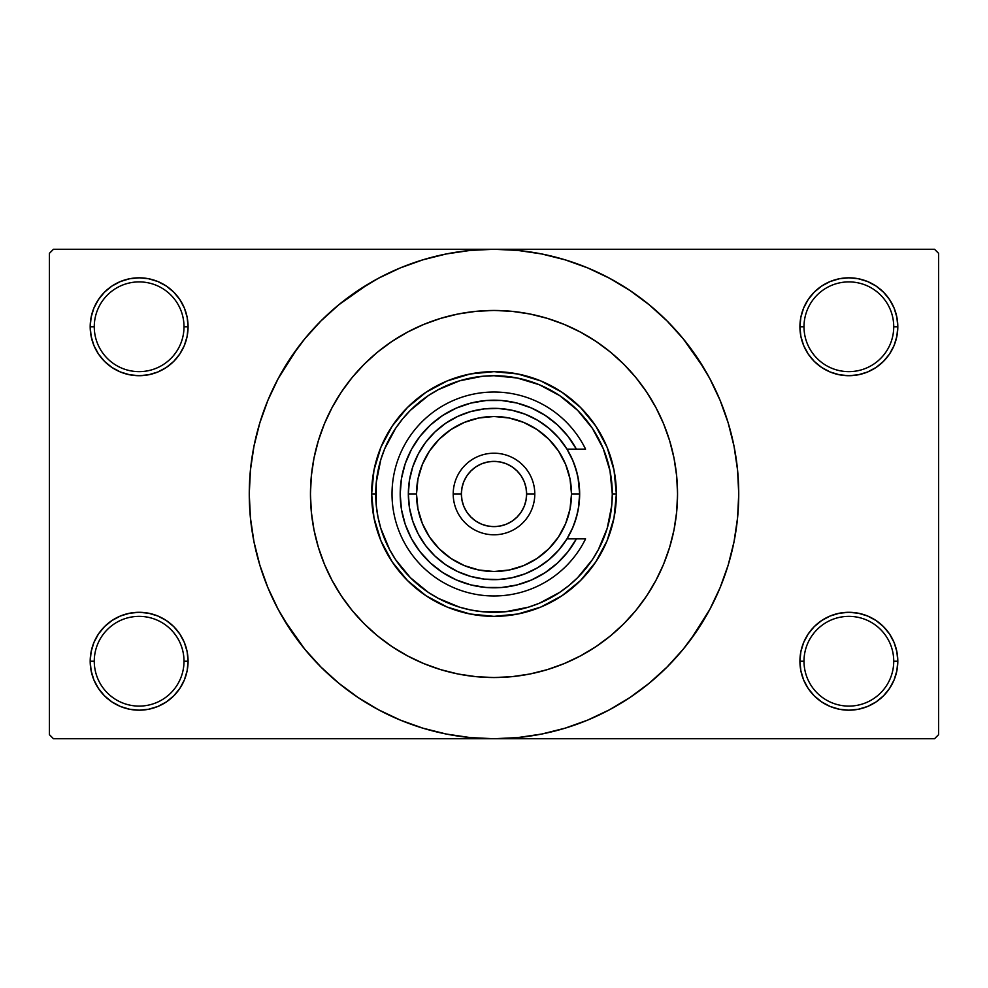<?xml version="1.0" encoding="UTF-8"?>
<svg xmlns="http://www.w3.org/2000/svg" width="988" height="988" viewBox="0 0 988 988"><rect width="100%" height="100%" fill="white"/><g stroke="black" fill="none" stroke-linecap="round" stroke-linejoin="round"><path stroke-width="1.48" d="M893.732 661.231A44.868 44.868 0 0 0 848.865 616.364A44.868 44.868 0 0 0 803.997 661.231L799.922 661.231A48.943 48.943 0 0 1 848.865 612.288A48.943 48.943 0 0 1 897.808 661.231L893.732 661.231A44.868 44.868 0 0 1 848.865 706.099A44.868 44.868 0 0 1 803.997 661.231A44.868 44.868 0 0 1 848.865 616.364A44.868 44.868 0 0 1 893.732 661.231L897.808 661.231L896.869 651.685L894.091 642.509L889.558 634.037L883.47 626.627L876.06 620.538L867.6 616.018L858.411 613.227L848.865 612.288L839.318 613.227L830.13 616.018L821.67 620.538L814.248 626.627L808.172 634.037L803.639 642.509L800.86 651.685L799.922 661.231L800.86 670.778L803.639 679.966L808.172 688.426L814.248 695.848L821.67 701.937L830.13 706.457L839.318 709.236L848.865 710.187L858.411 709.236L867.6 706.457L876.06 701.937L883.47 695.848L889.558 688.426L894.091 679.966L896.869 670.778L897.808 661.231A48.943 48.943 0 0 1 848.865 710.187A48.943 48.943 0 0 1 799.922 661.231L803.997 661.231A44.868 44.868 0 0 0 848.865 706.099A44.868 44.868 0 0 0 893.732 661.231M184.003 661.231A44.868 44.868 0 0 0 139.135 616.364A44.868 44.868 0 0 0 94.268 661.231L90.192 661.231A48.943 48.943 0 0 1 139.135 612.288A48.943 48.943 0 0 1 188.078 661.231L184.003 661.231A44.868 44.868 0 0 1 139.135 706.099A44.868 44.868 0 0 1 94.268 661.231A44.868 44.868 0 0 1 139.135 616.364A44.868 44.868 0 0 1 184.003 661.231L188.078 661.231L187.14 651.685L184.361 642.509L179.828 634.037L173.752 626.627L166.33 620.538L157.87 616.018L148.682 613.227L139.135 612.288L129.589 613.227L120.4 616.018L111.94 620.538L104.53 626.627L98.442 634.037L93.909 642.509L91.131 651.685L90.192 661.231L91.131 670.778L93.909 679.966L98.442 688.426L104.53 695.848L111.94 701.937L120.4 706.457L129.589 709.236L139.135 710.187L148.682 709.236L157.87 706.457L166.33 701.937L173.752 695.848L179.828 688.426L184.361 679.966L187.14 670.778L188.078 661.231A48.943 48.943 0 0 1 139.135 710.187A48.943 48.943 0 0 1 90.192 661.231L94.268 661.231A44.868 44.868 0 0 0 139.135 706.099A44.868 44.868 0 0 0 184.003 661.231M184.003 326.769A44.868 44.868 0 0 0 139.135 281.901A44.868 44.868 0 0 0 94.268 326.769L90.192 326.769A48.943 48.943 0 0 1 139.135 277.813A48.943 48.943 0 0 1 188.078 326.769L184.003 326.769A44.868 44.868 0 0 1 139.135 371.636A44.868 44.868 0 0 1 94.268 326.769A44.868 44.868 0 0 1 139.135 281.901A44.868 44.868 0 0 1 184.003 326.769L188.078 326.769L187.14 317.222L184.361 308.034L179.828 299.574L173.752 292.152L166.33 286.063L157.87 281.543L148.682 278.764L139.135 277.813L129.589 278.764L120.4 281.543L111.94 286.063L104.53 292.152L98.442 299.574L93.909 308.034L91.131 317.222L90.192 326.769L91.131 336.315L93.909 345.491L98.442 353.963L104.53 361.373L111.94 367.462L120.4 371.982L129.589 374.773L139.135 375.712L148.682 374.773L157.87 371.982L166.33 367.462L173.752 361.373L179.828 353.963L184.361 345.491L187.14 336.315L188.078 326.769A48.943 48.943 0 0 1 139.135 375.712A48.943 48.943 0 0 1 90.192 326.769L94.268 326.769A44.868 44.868 0 0 0 139.135 371.636A44.868 44.868 0 0 0 184.003 326.769M893.732 326.769A44.868 44.868 0 0 0 848.865 281.901A44.868 44.868 0 0 0 803.997 326.769L799.922 326.769A48.943 48.943 0 0 1 848.865 277.813A48.943 48.943 0 0 1 897.808 326.769L893.732 326.769A44.868 44.868 0 0 1 848.865 371.636A44.868 44.868 0 0 1 803.997 326.769A44.868 44.868 0 0 1 848.865 281.901A44.868 44.868 0 0 1 893.732 326.769L897.808 326.769L896.869 317.222L894.091 308.034L889.558 299.574L883.47 292.152L876.06 286.063L867.6 281.543L858.411 278.764L848.865 277.813L839.318 278.764L830.13 281.543L821.67 286.063L814.248 292.152L808.172 299.574L803.639 308.034L800.86 317.222L799.922 326.769L800.86 336.315L803.639 345.491L808.172 353.963L814.248 361.373L821.67 367.462L830.13 371.982L839.318 374.773L848.865 375.712L858.411 374.773L867.6 371.982L876.06 367.462L883.47 361.373L889.558 353.963L894.091 345.491L896.869 336.315L897.808 326.769A48.943 48.943 0 0 1 848.865 375.712A48.943 48.943 0 0 1 799.922 326.769L803.997 326.769A44.868 44.868 0 0 0 848.865 371.636A44.868 44.868 0 0 0 893.732 326.769M690.575 639.792L709.841 609.361L720.104 587.65L728.193 565.037L734.035 541.745L737.554 517.984L738.74 494A244.74 244.74 0 0 1 494 738.74A244.74 244.74 0 0 1 249.26 494A244.74 244.74 0 0 1 494 249.26A244.74 244.74 0 0 1 738.74 494L737.554 470.016L734.035 446.255L728.193 422.963L720.104 400.35L709.841 378.639L697.491 358.039L683.177 338.748L667.048 320.952L649.252 304.823L629.961 290.509L616.364 282.049M310.454 493.938L310.454 494A183.546 183.546 0 0 1 494 310.454A183.546 183.546 0 0 1 677.546 494A183.546 183.546 0 0 1 494 677.546A183.546 183.546 0 0 1 310.454 494L311.331 476.006L313.974 458.185L318.358 440.722L324.422 423.753L332.129 407.476L341.379 392.026L352.111 377.552L364.214 364.214L377.552 352.111L392.026 341.379L407.476 332.129L423.753 324.422L440.722 318.358L458.185 313.974L476.006 311.331L494 310.454L511.994 311.331L529.815 313.974L547.278 318.358L564.247 324.422L580.524 332.129L595.974 341.379L610.448 352.111L623.786 364.214L635.889 377.552L646.621 392.026L655.871 407.476L663.578 423.753L669.642 440.722L674.026 458.185L676.41 473.61M284.087 619.822L304.823 649.252L320.952 667.048L338.748 683.177L358.039 697.491L378.639 709.841L400.35 720.104L422.963 728.193L446.255 734.035L470.016 737.554L494 738.74L934.525 738.74L938.6 734.652L938.6 253.348L938.6 734.652L934.525 738.74L53.476 738.74L49.4 734.652L49.4 253.348L53.476 249.26L494 249.26L53.476 249.26L49.4 253.348L49.4 734.652L53.476 738.74L494 738.74L517.984 737.554L541.745 734.035L565.037 728.193L587.65 720.104L609.361 709.841L629.961 697.491L649.252 683.177L667.048 667.048L683.177 649.252L697.491 629.961L705.951 616.364M934.525 249.26L494 249.26L934.525 249.26L938.6 253.348L934.525 249.26M676.41 514.39L674.026 529.815L669.642 547.278L663.578 564.247L655.871 580.524L646.621 595.974L635.889 610.448L623.786 623.786L610.448 635.889L595.974 646.621L580.524 655.871L564.247 663.578L547.278 669.642L529.815 674.026L511.994 676.669L494 677.546L476.006 676.669L458.185 674.026L440.722 669.642L423.753 663.578L407.476 655.871L392.026 646.621L377.552 635.889L364.214 623.786L352.111 610.448L341.379 595.974L332.129 580.524L324.422 564.247L318.358 547.278L313.974 529.815L311.331 511.994L310.454 494A183.546 183.546 0 0 1 494 310.454A183.546 183.546 0 0 1 677.546 494L676.669 511.994L677.546 494A183.546 183.546 0 0 1 494 677.546A183.546 183.546 0 0 1 310.454 494L311.331 511.994L313.974 529.815L318.358 547.278L324.422 564.247L332.129 580.524L341.379 595.974L352.111 610.448L364.214 623.786L377.552 635.889L392.026 646.621L407.476 655.871L423.753 663.578L440.722 669.642L458.185 674.026L476.006 676.669L494 677.546L511.994 676.669L529.815 674.026L547.278 669.642L564.247 663.578L580.524 655.871L595.974 646.621L610.448 635.889L623.786 623.786L635.889 610.448L646.621 595.974L655.871 580.524L663.578 564.247L669.642 547.278L674.026 529.815L676.669 511.994M619.822 703.913L629.961 697.491M703.913 368.178L683.177 338.748M368.178 284.087L338.748 304.823L320.952 320.952L304.823 338.748L290.509 358.039L282.049 371.636M297.425 348.208L278.159 378.639L267.896 400.35L259.807 422.963L253.965 446.255L250.446 470.016L249.26 494L250.446 517.984L253.965 541.745L259.807 565.037L267.896 587.65L278.159 609.361L290.509 629.961L304.823 649.252M358.039 697.491L371.636 705.951M814.248 292.152L808.172 299.574M803.639 345.491L804.936 348.344M184.361 308.034L179.828 299.574M148.682 278.764L139.135 277.813M157.87 371.982L160.204 370.945M173.752 361.373L179.828 353.963M184.361 642.509L183.064 639.656M173.752 695.848L179.828 688.426M830.13 616.018L827.796 617.055M814.248 626.627L808.172 634.037M803.639 679.966L808.172 688.426M839.318 709.236L848.865 710.187M629.961 290.509L609.361 278.159L587.65 267.896L565.037 259.807L541.745 253.965L517.984 250.446L494 249.26L470.016 250.446L446.255 253.965L422.963 259.807L400.35 267.896L378.639 278.159L358.039 290.509M676.669 476.006L677.546 494L676.669 476.006L674.026 458.185L669.642 440.722L663.578 423.753L655.871 407.476L646.621 392.026L635.889 377.552L623.786 364.214L610.448 352.111L595.974 341.379L580.524 332.129L564.247 324.422L547.278 318.358L529.815 313.974L511.994 311.331L494 310.454L476.006 311.331L458.185 313.974L440.722 318.358L423.753 324.422L407.476 332.129L392.026 341.379L377.552 352.111L364.214 364.214L352.111 377.552L341.379 392.026L332.129 407.476L324.422 423.753L318.358 440.722L313.974 458.185L311.331 476.006L310.454 494M371.636 494L375.712 494A118.288 118.288 0 0 1 494 375.712A118.288 118.288 0 0 1 612.288 494L616.364 494A122.364 122.364 0 0 0 494 371.636A122.364 122.364 0 0 0 371.636 494A122.364 122.364 0 0 1 494 371.636A122.364 122.364 0 0 1 616.364 494L614.017 517.873L607.052 540.831L595.739 561.987L580.524 580.524L561.987 595.739L540.831 607.052L517.873 614.017L494 616.364L470.127 614.017L447.169 607.052L426.013 595.739L407.476 580.524L392.261 561.987L380.948 540.831L373.983 517.873L371.636 494L373.983 470.127L380.948 447.169L392.261 426.013L407.476 407.476L426.013 392.261L447.169 380.948L470.127 373.983L494 371.636L517.873 373.983L540.831 380.948L561.987 392.261L580.524 407.476L595.739 426.013L607.052 447.169L614.017 470.127L616.364 494A122.364 122.364 0 0 1 494 616.364A122.364 122.364 0 0 1 371.636 494A122.364 122.364 0 0 0 494 616.364A122.364 122.364 0 0 0 616.364 494L612.288 494L610.016 470.918L603.285 448.737L592.355 428.286L577.647 410.353L559.714 395.645L539.263 384.715L517.082 377.984L494 375.712L482.403 376.28L459.667 380.8L438.24 389.68L428.286 395.645L410.353 410.353L402.561 418.961L395.645 428.286L384.715 448.737L380.8 459.667L376.28 482.403L376.28 505.597L377.984 517.082L380.8 528.333L389.68 549.76L395.645 559.714L410.353 577.647L428.286 592.355L438.24 598.32L459.667 607.2L470.918 610.016L482.403 611.72L505.597 611.72L528.333 607.2L539.263 603.285L559.714 592.355L569.039 585.439L577.647 577.647L592.355 559.714L598.32 549.76L607.2 528.333L611.72 505.597L612.288 494A118.288 118.288 0 0 1 494 612.288A118.288 118.288 0 0 1 375.712 494L371.636 494M578.017 477.29L579.66 494L571.496 494A77.496 77.496 0 0 1 494 571.496A77.496 77.496 0 0 1 416.504 494L408.34 494L409.464 480.193L412.799 466.744L418.245 454.011L425.68 442.328L434.905 431.991L445.674 423.272L457.703 416.417L470.683 411.576L484.281 408.896L498.125 408.439L511.858 410.23L525.122 414.194L537.583 420.258L548.896 428.249L558.776 437.956L566.964 449.132L572.855 460.569M573.917 463.162L577.535 475.067M572.855 527.431L566.964 538.868L558.776 550.044L548.896 559.751L537.583 567.742L525.122 573.806L511.858 577.77L498.125 579.561L484.281 579.104L470.683 576.424L457.703 571.583L445.674 564.728L434.905 556.009L425.68 545.672L418.245 533.989L412.799 521.256L409.464 507.807L408.34 494A85.66 85.66 0 0 1 494 408.34A85.66 85.66 0 0 1 579.66 494A85.66 85.66 0 0 1 494 579.66A85.66 85.66 0 0 1 408.34 494A85.66 85.66 0 0 0 494 579.66A85.66 85.66 0 0 0 579.66 494L578.351 508.906M577.535 512.933L573.917 524.838M534.792 494L526.629 494A32.629 32.629 0 0 1 494 526.629A32.629 32.629 0 0 1 461.371 494L453.208 494A40.792 40.792 0 0 0 494 534.792A40.792 40.792 0 0 0 534.792 494A40.792 40.792 0 0 1 494 534.792A40.792 40.792 0 0 1 453.208 494A40.792 40.792 0 0 1 494 453.208A40.792 40.792 0 0 1 534.792 494A40.792 40.792 0 0 0 494 453.208A40.792 40.792 0 0 0 453.208 494L461.371 494L462.001 500.36L463.854 506.486L466.867 512.13L470.93 517.07L475.87 521.133L481.514 524.146L487.64 525.999L494 526.629L500.36 525.999L506.486 524.146L512.13 521.133L517.07 517.07L521.133 512.13L524.146 506.486L525.999 500.36L526.629 494L525.999 487.64L524.146 481.514L521.133 475.87L517.07 470.93L512.13 466.867L506.486 463.854L500.36 462.001L494 461.371L487.64 462.001L481.514 463.854L475.87 466.867L470.93 470.93L466.867 475.87L463.854 481.514L462.001 487.64L461.371 494A32.629 32.629 0 0 1 494 461.371A32.629 32.629 0 0 1 526.629 494L534.792 494M585.575 538.868L576.387 538.868L585.575 538.868A101.974 101.974 0 0 1 430.237 573.583A101.974 101.974 0 0 1 430.237 414.417A101.974 101.974 0 0 1 585.575 449.132L576.387 449.132L567.89 436.19L557.38 424.828L545.141 415.355L531.519 408.007L516.86 403.018L501.595 400.498L486.108 400.523L470.856 403.092L456.221 408.13L442.612 415.516L430.41 425.025L419.925 436.424L411.465 449.392L405.253 463.57L401.461 478.575L400.189 494L401.461 509.425L405.253 524.43L411.465 538.608L419.925 551.576L430.41 562.975L442.612 572.484L456.221 579.87L470.856 584.908L486.108 587.477L501.595 587.502L516.86 584.982L531.519 579.993L545.141 572.645L557.38 563.172L567.89 551.81L576.387 538.868L566.964 538.868L572.435 528.419L576.424 517.317L578.845 505.77L579.66 494A85.66 85.66 0 0 0 494 408.34A85.66 85.66 0 0 0 408.34 494L416.504 494L417.986 509.116L422.395 523.652L429.558 537.052L439.203 548.797L450.948 558.442L464.348 565.605L478.884 570.014L494 571.496L509.116 570.014L523.652 565.605L537.052 558.442L548.797 548.797L558.442 537.052L565.605 523.652L570.014 509.116L571.496 494L570.014 478.884L565.605 464.348L558.442 450.948L548.797 439.203L537.052 429.558L523.652 422.395L509.116 417.986L494 416.504L478.884 417.986L464.348 422.395L450.948 429.558L439.203 439.203L429.558 450.948L422.395 464.348L417.986 478.884L416.504 494A77.496 77.496 0 0 1 494 416.504A77.496 77.496 0 0 1 571.496 494L579.66 494L578.845 482.23L576.424 470.683L572.435 459.581L566.964 449.132L585.575 449.132A101.974 101.974 0 0 0 430.237 414.417A101.974 101.974 0 0 0 430.237 573.583A101.974 101.974 0 0 0 585.575 538.868L566.964 538.868M547.982 417.269L541.98 413.379M534.879 409.563L528.321 406.686M434.485 421.481L429.335 426.026M414.293 444.526L411.057 450.158M402.351 473.944L401.412 478.871M419.221 550.649L423.469 555.861M483.515 587.23L490.616 587.749M513.772 585.711L520.701 583.933M528.321 581.315L534.879 578.437M541.98 574.621L547.982 570.731M566.964 449.132L585.575 449.132M576.387 538.868A93.811 93.811 0 0 1 434.3 566.359A93.811 93.811 0 0 1 434.3 421.641A93.811 93.811 0 0 1 576.387 449.132"/></g></svg>
